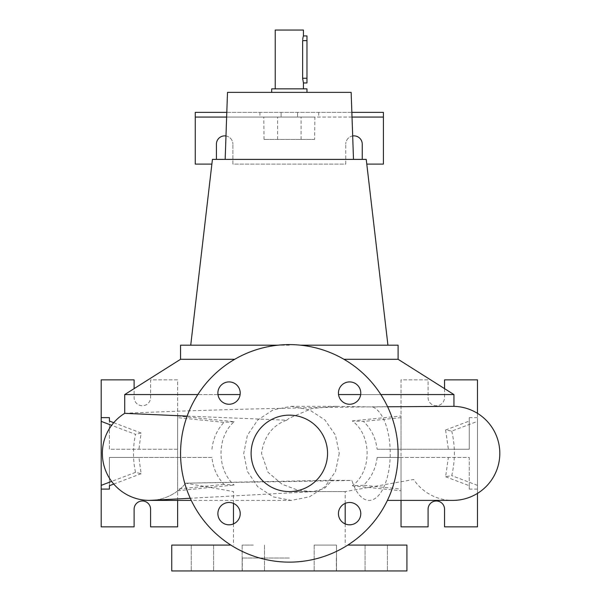 <?xml version="1.0" encoding="UTF-8"?>
<svg xmlns="http://www.w3.org/2000/svg" width="601" height="601" viewBox="0 0 601 601"><rect width="100%" height="100%" fill="white"/><g stroke="black" fill="none" stroke-linecap="round" stroke-linejoin="round"><path stroke-width="0.45" stroke-dasharray="3 2.25" d="M339.242 453.364L335.501 471.492L324.983 486.735L309.455 496.847L291.252 500.4L273.132 496.854L257.724 486.712L247.387 471.439L243.743 453.364L247.379 435.297L257.769 419.971L273.17 409.859L291.252 406.329L309.44 409.867L324.968 419.979L335.501 435.229L339.242 453.364M187.144 416.102L286.677 420.204C272.448 425.343 264.049 436.401 261.488 453.364L267.978 472.243L282.034 484.226L297.998 490.213L313.053 491.626L324.24 488.59L332.255 480.259L351.901 480.492A47.036 21.103 -90 0 0 369.134 500.4A47.036 21.103 -90 0 0 390.237 453.364A47.036 21.103 -90 0 0 372.552 406.952L387.615 406.779M289.329 415.148A38.216 38.216 0 0 0 251.113 453.364A38.216 38.216 0 0 0 289.329 491.58L345.184 491.58L289.329 491.58A38.216 38.216 0 0 0 327.545 453.364A38.216 38.216 0 0 0 289.329 415.148M376.241 570.95L387.412 570.95L376.241 570.95M376.241 545.084L387.412 545.084L376.241 545.084M325.329 570.95L314.158 570.95L325.329 570.95M325.329 545.084L314.158 545.084L336.5 545.084L336.5 570.95L314.158 570.95L336.5 570.95L336.5 545.084L325.329 545.084M253.329 570.95L242.158 570.95L253.329 570.95M253.329 545.084L242.158 545.084L253.329 545.084M202.424 570.95L213.595 570.95L202.424 570.95M202.424 545.084L213.595 545.084L202.424 545.084M314.158 545.084L314.158 570.95L314.158 545.084L336.5 545.084L314.158 545.084M229.049 381.913A11.171 11.171 0 0 0 217.878 393.084A11.171 11.171 0 0 0 229.049 404.255A11.171 11.171 0 0 0 240.22 393.084A11.171 11.171 0 0 0 229.049 381.913M229.049 502.474A11.171 11.171 0 0 0 217.878 513.645A11.171 11.171 0 0 0 229.049 524.816A11.171 11.171 0 0 0 240.22 513.645A11.171 11.171 0 0 0 229.049 502.474M349.609 502.474A11.171 11.171 0 0 0 338.438 513.645A11.171 11.171 0 0 0 349.609 524.816A11.171 11.171 0 0 0 360.78 513.645A11.171 11.171 0 0 0 349.609 502.474M349.609 381.913A11.171 11.171 0 0 0 338.438 393.084A11.171 11.171 0 0 0 349.609 404.255A11.171 11.171 0 0 0 360.78 393.084A11.171 11.171 0 0 0 349.609 381.913M233.473 503.39L233.473 491.58L185.784 483.166L351.901 480.492M345.184 503.39L345.184 491.58L413.676 479.5A47.036 47.036 0 0 0 452.778 500.4M185.784 483.166A47.036 47.036 0 0 1 151.963 500.325A47.036 47.036 -90 0 0 185.784 483.166L332.255 480.259M151.692 500.34A47.036 47.036 0 0 1 150.934 500.37M124.707 413.33L124.707 413.33C122.574 413.293 201.651 409.89 289.329 408.162C377.12 406.314 456.069 406.344 453.95 406.344M177.626 449.248L109.42 449.248L109.42 421.046L109.42 449.248L177.626 449.248L177.626 415.96L234.165 421.714C216.683 436.814 216.593 469.764 234.165 485.007L223.993 484.368C217.134 477.089 213.115 468.119 211.928 457.481L138.936 457.481L141.107 473.701L135.51 472.378C132.829 459.727 132.829 447.054 135.51 434.343L111.643 425.32M234.165 421.714L223.993 422.353L177.626 417.635L177.626 379.87L150.581 379.87L150.581 397.509A8.234 8.234 0 0 1 142.347 405.743A8.234 8.234 0 0 1 134.113 397.509L134.113 379.87L101.193 379.87L101.193 526.852L134.113 526.852L134.113 509.22A8.234 8.234 0 0 1 142.347 500.986A8.234 8.234 0 0 1 150.581 509.22L150.581 526.852L177.626 526.852L177.626 379.87L150.581 379.87L150.581 397.509A8.234 8.234 0 0 1 142.347 405.743A8.234 8.234 0 0 1 134.113 397.509L134.113 388.629M211.928 449.248C213.107 438.625 217.126 429.662 223.993 422.353M113.754 422.683L141.107 433.028L138.936 449.248M141.107 433.028L135.51 434.343M451.734 431.097C455.227 445.942 455.227 460.787 451.734 475.624L445.604 476.743L448.384 457.481L377.135 457.481C375.738 468.772 371.17 478.035 363.455 485.262L352.284 485.803C372.027 471.379 372.124 435.47 352.284 420.925L363.455 421.459C371.17 428.686 375.73 437.949 377.135 449.248L448.384 449.248L445.604 429.985L451.734 431.097L477.472 421.369L477.472 413.33M303.445 82.961L302.634 78.258L302.686 39.471M302.919 37.878L303.047 37.307M275.22 30.05L303.445 30.05M289.329 88.843L303.445 88.843L289.329 88.843M171.743 570.95L406.915 570.95M289.329 558.013L242.293 558.013L289.329 558.013M347.799 545.084L406.915 545.084M171.743 545.084L230.867 545.084M338.543 394.572L453.95 394.572M380.839 394.572L360.683 394.572M286.677 420.204L289.329 418.131L312.159 408.432L336.41 406.329L372.552 406.952M343.93 359.293L398.102 359.293M227.501 92.374L351.157 92.374M212.431 159.393L366.234 159.393M314.639 139.409L264.027 139.409L314.639 139.409L314.894 117.067L226.637 117.067M300.628 345.184L398.102 345.184M306.968 92.374L271.69 92.374L306.968 92.374M306.968 82.961L306.968 35.932M436.311 500.986A8.234 8.234 0 0 1 444.545 509.22L444.545 526.852L477.472 526.852L477.472 379.87L444.545 379.87L444.545 397.509A8.234 8.234 0 0 1 436.311 405.743A8.234 8.234 0 0 1 428.085 397.509L428.085 379.87L401.04 379.87L401.04 526.852L428.085 526.852L428.085 509.22A8.234 8.234 0 0 1 436.311 500.986M225.976 135.984A8.234 8.234 0 0 1 232.887 144.112A8.234 8.234 0 0 0 224.661 135.879A8.234 8.234 0 0 0 216.428 144.112L216.428 159.393M352.682 135.984A8.234 8.234 0 0 0 345.77 144.112A8.234 8.234 0 0 1 354.004 135.879A8.234 8.234 0 0 1 362.238 144.112L362.238 159.393M289.329 562.13A108.766 108.766 0 0 0 398.102 453.364A108.766 108.766 0 0 0 289.329 344.598A108.766 108.766 0 0 0 180.563 453.364A108.766 108.766 0 0 0 289.329 562.13M345.77 164.096L345.77 144.112L345.77 164.096L232.887 164.096L232.887 144.112L232.887 164.096L345.77 164.096M351.855 112.364L226.802 112.364M211.883 164.096L195.265 164.096L195.265 112.364L383.4 112.364L383.4 164.096L366.783 164.096M352.021 117.067L314.894 117.067M318.725 112.364L318.725 117.067M297.563 112.364L297.563 117.067L297.563 112.364M281.103 112.364L281.103 117.067L281.103 112.364M259.933 112.364L259.933 117.067M383.4 117.067L195.265 117.067M377.135 449.248L469.238 449.248L469.238 417.635L469.238 449.248L448.384 449.248M445.604 476.743L469.238 485.683L469.238 489.094L469.238 457.481L448.384 457.481M469.238 485.683L469.238 457.481L401.04 457.481L401.04 500.4M444.545 388.629L444.545 397.509A8.234 8.234 0 0 1 436.311 405.743A8.234 8.234 0 0 1 428.085 397.509L428.085 379.87L401.04 379.87L401.04 490.769L401.04 489.094L363.455 485.262M477.472 493.391L477.472 421.369M477.472 489.094L469.238 489.094M377.135 457.481L401.04 457.481M477.472 417.635L469.238 417.635M401.04 449.248L401.04 417.635L363.455 421.459M352.284 485.803L401.04 490.769M352.284 420.925L401.04 415.96M477.472 485.36L451.734 475.624M445.604 429.985L469.238 421.046M177.626 500.4L177.626 457.481L109.42 457.481L109.42 485.683L109.42 457.481L138.936 457.481M177.626 457.481L211.928 457.481M223.993 484.368L177.626 489.094L177.626 490.769L177.626 415.96M177.626 490.769L234.165 485.007M113.754 484.045L141.107 473.701M135.51 472.378L111.643 481.409M301.086 139.409L301.086 117.067M277.572 139.409L277.572 117.067M264.027 139.409L263.764 117.067M306.968 88.843L271.69 88.843M180.563 345.184L278.038 345.184M180.563 359.293L234.728 359.293M289.329 345.184L190.727 345.184L289.329 345.184M289.329 159.393L225.165 159.393L289.329 159.393M124.707 394.572L240.122 394.572M217.975 394.572L197.819 394.572M306.968 78.258L302.634 78.258M306.968 40.635L302.634 40.635M291.252 500.4L191.261 500.4M365.07 545.084L365.07 570.95L365.07 545.084M242.158 545.084L242.158 570.95L242.158 545.084M191.253 545.084L191.253 570.95L191.253 545.084M242.293 558.013L242.293 570.95M345.184 523.899L345.184 545.084M233.473 523.899L233.473 545.084M336.365 558.013L336.365 570.95M313.053 491.626L190.262 498.267M291.252 406.329L336.41 406.329M264.5 545.084L264.5 570.95L264.5 545.084M213.595 545.084L213.595 570.95L213.595 545.084M387.412 545.084L387.412 570.95L387.412 545.084"/><path stroke-width="0.9" d="M289.329 415.148A38.216 38.216 0 0 0 251.113 453.364A38.216 38.216 0 0 0 289.329 491.58A38.216 38.216 0 0 0 327.545 453.364A38.216 38.216 0 0 0 289.329 415.148M229.049 381.913A11.171 11.171 0 0 0 217.878 393.084A11.171 11.171 0 0 0 229.049 404.255A11.171 11.171 0 0 0 240.22 393.084A11.171 11.171 0 0 0 229.049 381.913M229.049 502.474A11.171 11.171 0 0 0 217.878 513.645A11.171 11.171 0 0 0 229.049 524.816A11.171 11.171 0 0 0 240.22 513.645A11.171 11.171 0 0 0 229.049 502.474M349.609 502.474A11.171 11.171 0 0 0 338.438 513.645A11.171 11.171 0 0 0 349.609 524.816A11.171 11.171 0 0 0 360.78 513.645A11.171 11.171 0 0 0 349.609 502.474M349.609 381.913A11.171 11.171 0 0 0 338.438 393.084A11.171 11.171 0 0 0 349.609 404.255A11.171 11.171 0 0 0 360.78 393.084A11.171 11.171 0 0 0 349.609 381.913M452.778 500.4L387.405 500.4L452.778 500.4A47.036 47.036 0 0 0 499.807 453.95A47.036 47.036 0 0 0 453.95 406.344L387.615 406.779M190.262 498.267L149.401 500.4A47.036 47.036 -90 0 0 151.625 500.348A47.036 47.036 -90 0 0 151.963 500.325A47.036 47.036 0 0 1 151.692 500.34M150.934 500.37A47.036 47.036 0 0 1 149.431 500.4M197.819 394.572L124.707 394.572L124.707 413.33A47.036 47.036 -90 0 0 149.401 500.4L149.401 500.4A47.036 47.036 0 0 1 124.707 413.33L187.144 416.102M302.686 39.471L302.919 37.878M303.047 37.307L303.347 36.21M275.22 88.843L275.22 30.05L303.445 30.05L303.445 35.932L306.968 35.932L306.968 40.635L302.634 40.635C303.52 34.565 303.52 34.565 302.634 40.635L302.634 78.258L303.445 82.961L303.445 88.843M302.656 78.971L302.634 78.258L306.968 78.258L306.968 82.961L303.445 82.961M230.867 545.084L171.743 545.084L171.743 570.95L406.915 570.95L406.915 545.084L347.799 545.084M300.628 345.184L398.102 345.184L398.102 359.293L453.95 394.572L380.839 394.572M360.683 394.572L338.543 394.572M398.102 359.293L343.93 359.293M353.501 159.393L351.157 92.374L227.501 92.374L225.165 159.393M387.93 345.184L366.234 159.393L212.431 159.393L190.727 345.184M306.968 92.374L306.968 88.843L271.69 88.843L271.69 92.374M111.643 481.409L101.193 485.36L101.193 526.852L134.113 526.852L134.113 509.22A8.234 8.234 0 0 1 142.347 500.986A8.234 8.234 0 0 1 150.581 509.22L150.581 526.852L177.626 526.852L177.626 500.4M401.04 500.4L401.04 526.852L428.085 526.852L428.085 509.22A8.234 8.234 0 0 1 436.311 500.986A8.234 8.234 0 0 1 444.545 509.22L444.545 526.852L477.472 526.852L477.472 493.391M216.428 159.393L216.428 144.112A8.234 8.234 0 0 1 225.976 135.984M362.238 159.393L362.238 144.112A8.234 8.234 0 0 0 352.682 135.984M289.329 562.13A108.766 108.766 0 0 0 398.102 453.364A108.766 108.766 0 0 0 289.329 344.598A108.766 108.766 0 0 0 180.563 453.364A108.766 108.766 0 0 0 289.329 562.13M226.802 112.364L195.265 112.364L195.265 117.067L226.637 117.067M366.783 164.096L383.4 164.096L383.4 112.364L351.855 112.364M383.4 117.067L352.021 117.067M211.883 164.096L195.265 164.096L195.265 117.067M477.472 413.33L477.472 379.87L444.545 379.87L444.545 388.629M109.42 485.683L109.42 489.094L109.42 485.683L113.754 484.045M109.42 421.046L109.42 417.635L109.42 421.046L113.754 422.683M101.193 485.36L101.193 379.87L134.113 379.87L134.113 388.629M109.42 417.635L101.193 417.635M109.42 489.094L101.193 489.094M111.643 425.32L101.193 421.369M306.968 40.635L306.968 78.258M278.038 345.184L180.563 345.184L180.563 359.293L124.707 394.572M234.728 359.293L180.563 359.293M240.122 394.572L217.975 394.572M149.401 500.4L191.261 500.4M345.184 503.39L345.184 523.899M453.95 394.572L453.95 406.344M233.473 503.39L233.473 523.899"/></g></svg>
